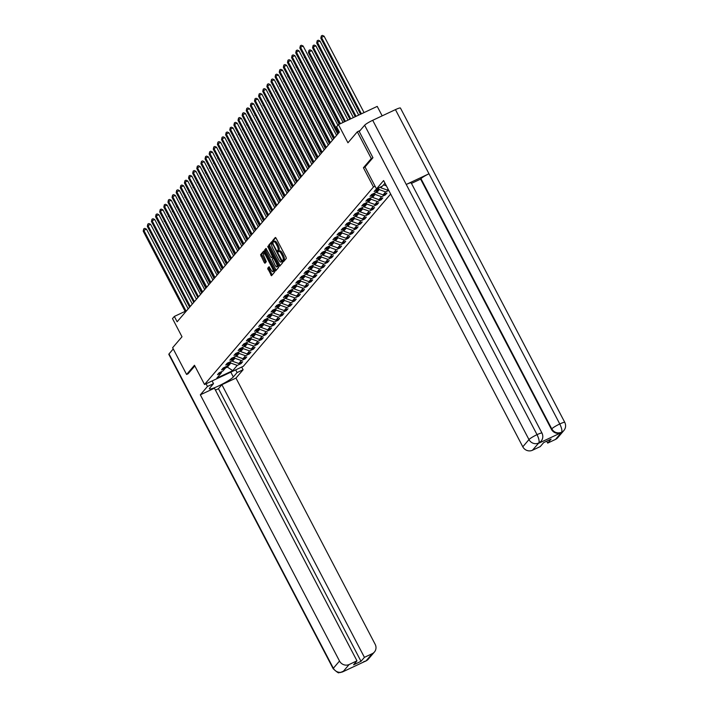 <?xml version="1.0" encoding="UTF-8"?>
<svg xmlns="http://www.w3.org/2000/svg" width="708" height="708" viewBox="0 0 708 708"><rect width="100%" height="100%" fill="white"/><g stroke="black" fill="none" stroke-linecap="round" stroke-linejoin="round"><path stroke-width="1.06" d="M282.961 261.163L283.501 261.712L286.289 258.464L285.997 257.119L276.12 238.224L275.35 237.446L272.553 240.702L273.297 242.189L273.677 241.755A3.823 1.177 -115.2 0 1 273.81 241.649A3.823 1.177 -115.2 0 1 276.27 244.136L277.094 245.711A3.823 1.177 -115.2 0 1 278.014 250.039L277.863 251.411L278.394 251.951L278.784 251.508A3.823 1.177 -115.2 0 1 278.917 251.411A3.823 1.177 -115.2 0 1 281.368 253.898L282.191 255.473A3.823 1.177 -115.2 0 1 283.12 259.801L282.961 261.163M279.828 251.021A3.823 1.177 -115.2 0 1 279.961 250.915A3.823 1.177 -115.2 0 1 282.421 253.411L283.244 254.986A3.823 1.177 -115.2 0 1 284.165 259.314L284.174 260.942M275.766 237.684L273.607 240.207L274.058 241.534M274.731 241.26A3.823 1.177 -115.2 0 1 274.863 241.162A3.823 1.177 -115.2 0 1 277.315 243.649L278.138 245.225A3.823 1.177 -115.2 0 1 279.067 249.552L279.164 251.296M267.668 268.305L271.5 275.739L274.598 272.129L274.315 270.775L263.668 251.11L260.571 254.712L264.199 262.473L264.969 263.252L266.323 261.686L264.376 257.154A3.195 0.982 -115.2 0 1 263.703 253.455A3.195 0.982 -115.2 0 1 265.757 255.535L272.261 267.969A3.195 0.982 -115.2 0 1 272.925 271.677A3.195 0.982 -115.2 0 1 270.872 269.598L269.022 266.739L267.668 268.305L268.721 267.81L272.137 275.005M372.868 157.804L371.293 158.548L357.319 131.821L347.938 142.786L338.442 124.608L336.592 126.767L339.38 132.113L177.142 321.777L174.345 316.432L172.495 318.591L182 336.769L172.619 347.734L186.593 374.47L188.169 373.727M371.293 158.548L363.425 167.752L373.479 187.001L204.532 384.506L194.47 365.257L186.593 374.47M278.802 265.527L279.607 266.279L282.669 262.695L282.377 261.349L271.739 241.676L268.633 245.287L268.925 246.641L278.802 265.527L279.846 265.04L280.2 265.58M278.633 267.412L275.536 271.022L274.766 270.244L264.889 251.349L264.597 250.004L265.951 248.437L270.721 256.88L271.491 257.659L272.403 256.606L267.766 246.313L278.633 267.412M357.319 131.821L360.124 130.502M390.657 194.036L243.313 366.293L204.532 384.506M373.479 187.001L375.09 186.239M240.614 362.7L241.074 363.593L242.658 361.735L238.835 363.531L241.375 360.567L245.198 358.77L246.782 356.921L242.959 358.717L245.499 355.752L249.322 353.956L250.906 352.097L247.083 353.894L249.614 350.929L253.446 349.132L255.03 347.283L251.198 349.079L253.738 346.115L257.562 344.318L259.155 342.46L255.322 344.256L257.862 341.291L261.686 339.495L263.27 337.645L259.447 339.442L261.987 336.477L265.81 334.68L267.394 332.822L263.571 334.619L266.102 331.654L269.934 329.857L271.518 328.008L267.695 329.804L270.226 326.839L274.049 325.043L275.642 323.184L271.81 324.981L274.35 322.016L278.173 320.22L279.757 318.37L275.934 320.166L278.474 317.202L282.297 315.405L283.881 313.547L280.058 315.343L282.589 312.378L286.421 310.582L288.006 308.732L284.182 310.529L286.713 307.564L290.546 305.767L292.13 303.909L288.298 305.706L290.838 302.741L294.661 300.944L296.254 299.095L292.422 300.891L294.962 297.926L298.785 296.13L300.369 294.271L296.546 296.068L299.086 293.103L302.909 291.307L304.493 289.457L300.67 291.254L303.201 288.289L307.033 286.492L308.617 284.634L304.794 286.43L307.325 283.466L311.148 281.669L312.741 279.819L308.909 281.616L311.449 278.651L315.272 276.855L316.857 274.996L313.033 276.793L315.573 273.828L319.397 272.031L320.981 270.182L317.157 271.978L319.689 269.013L323.521 267.217L325.105 265.358L321.282 267.155L323.813 264.19L327.645 262.394L329.229 260.544L325.397 262.341L327.937 259.376L331.76 257.579L333.344 255.721L329.521 257.517L332.061 254.553L335.884 252.756L337.468 250.906L333.645 252.703L336.185 249.738L340.008 247.942L341.592 246.083L337.769 247.88L340.3 244.915L344.132 243.118L345.716 241.269L341.893 243.065L344.424 240.101L348.248 238.304L349.841 236.445L346.008 238.242L348.548 235.277L352.372 233.481L353.956 231.631L350.133 233.428L352.673 230.463L356.496 228.666L358.08 226.808L354.257 228.604L356.788 225.64L360.62 223.843L362.204 221.993L358.381 223.79L360.912 220.825L364.744 219.029L366.328 217.17L362.496 218.967L365.036 216.002L368.859 214.205L370.443 212.356L366.62 214.152L369.16 211.188L372.983 209.391L374.567 207.532L370.744 209.329L373.284 206.364L377.107 204.568L378.691 202.718L374.868 204.515L377.399 201.55L381.231 199.753L382.816 197.895L378.984 199.691L381.524 196.727L385.347 194.93L386.94 193.08L383.108 194.877L385.648 191.912L388.781 190.443M241.074 363.593L237.251 365.39L232.755 370.638L216.825 378.125L221.321 372.868L217.489 374.665L219.082 372.815L222.905 371.019L225.436 368.054L221.613 369.85L223.197 367.992L227.029 366.195L229.56 363.231L225.737 365.027L227.321 363.177L231.144 361.381L233.684 358.416L229.861 360.213L231.445 358.354L235.268 356.558L237.808 353.593L233.976 355.389L235.569 353.54L239.393 351.743L241.932 348.779L238.1 350.575L239.685 348.717L243.517 346.92L246.048 343.955L242.225 345.752L243.809 343.902L247.632 342.106L250.172 339.141L246.349 340.937L247.933 339.079L251.756 337.282L254.296 334.318L250.473 336.114L252.057 334.264L255.88 332.468L258.42 329.503L254.588 331.3L256.172 329.441L260.004 327.645L262.535 324.68L258.712 326.476L260.296 324.627L264.128 322.83L266.659 319.866L262.836 321.662L264.42 319.804L268.244 318.007L270.783 315.042L266.96 316.839L268.544 314.989L272.368 313.193L274.908 310.228L271.076 312.024L272.668 310.166L276.492 308.369L279.032 305.405L275.2 307.201L276.784 305.352L280.616 303.555L283.147 300.59L279.324 302.387L280.908 300.528L284.731 298.732L287.271 295.767L283.448 297.564L285.032 295.714L288.855 293.917L291.395 290.953L287.572 292.749L289.156 290.891L292.979 289.094L295.519 286.129L291.687 287.926L293.271 286.076L297.103 284.28L299.634 281.315L295.811 283.111L297.395 281.253L301.227 279.456L303.759 276.492L299.935 278.288L301.519 276.439L305.343 274.642L307.883 271.677L304.059 273.474L305.644 271.615L309.467 269.819L312.007 266.854L308.175 268.651L309.768 266.801L313.591 265.004L316.131 262.04L312.299 263.836L313.883 261.978L317.715 260.181L320.246 257.216L316.423 259.013L318.007 257.163L321.83 255.367L324.37 252.402L320.547 254.199L322.131 252.34L325.954 250.544L328.494 247.579L324.671 249.375L326.255 247.526L330.078 245.729L332.618 242.764L328.786 244.561L330.37 242.702L334.203 240.906L336.734 237.941L332.91 239.738L334.495 237.888L338.327 236.091L340.858 233.127L337.035 234.923L338.619 233.065L342.442 231.268L344.982 228.303L341.159 230.1L342.743 228.25L346.566 226.454L349.106 223.489L345.274 225.286L346.867 223.427L350.69 221.631L353.23 218.666L349.398 220.462L350.982 218.613L354.814 216.816L357.345 213.851L353.522 215.648L355.106 213.789L358.929 211.993L361.469 209.028L357.646 210.825L359.23 208.975L363.054 207.178L365.594 204.214L361.77 206.01L363.354 204.152L367.178 202.355L369.718 199.391L365.886 201.187L367.47 199.337L371.302 197.541L373.833 194.576L370.01 196.373L371.594 194.514L375.426 192.718L377.957 189.753L374.134 191.549L375.718 189.7L380.169 187.169M388.064 189.08L387.232 190.054L388.311 189.549M234.295 357.018L234.941 358.257L232.41 361.222L231.976 360.407M232.41 361.222L238.835 363.531M234.941 358.257L241.375 360.567M225.436 368.054L225.843 366.753M238.419 352.203L239.065 353.442L236.525 356.407L236.1 355.584M236.525 356.407L242.959 358.717M239.065 353.442L245.499 355.752M229.56 363.231L229.967 361.93M242.543 347.38L243.189 348.619L240.649 351.593L240.224 350.77M240.649 351.593L247.083 353.894M243.189 348.619L249.614 350.929M233.684 358.416L234.091 357.115M246.658 342.566L247.313 343.805L244.773 346.77L244.349 345.946M244.773 346.77L251.198 349.079M247.313 343.805L253.738 346.115M237.808 353.593L238.215 352.292M250.782 337.743L251.429 338.982L248.897 341.955L248.464 341.132M248.897 341.955L255.322 344.256M251.429 338.982L257.862 341.291M241.932 348.779L242.34 347.478M254.907 332.928L255.553 334.167L253.021 337.132L252.588 336.309M253.021 337.132L259.447 339.442M255.553 334.167L261.987 336.477M246.048 343.955L246.455 342.654M259.031 328.105L259.677 329.344L257.137 332.317L256.712 331.494M257.137 332.317L263.571 334.619M259.677 329.344L266.102 331.654M250.172 339.141L250.579 337.84M263.146 323.291L263.801 324.529L261.261 327.494L260.836 326.671M261.261 327.494L267.695 329.804M263.801 324.529L270.226 326.839M254.296 334.318L254.703 333.017M267.27 318.467L267.925 319.706L265.385 322.68L264.96 321.857M265.385 322.68L271.81 324.981M267.925 319.706L274.35 322.016M258.42 329.503L258.827 328.202M271.394 313.653L272.04 314.892L269.509 317.857L269.075 317.034M269.509 317.857L275.934 320.166M272.04 314.892L278.474 317.202M262.535 324.68L262.942 323.379M275.518 308.83L276.164 310.069L273.624 313.042L273.2 312.219M273.624 313.042L280.058 315.343M276.164 310.069L282.589 312.378M266.659 319.866L267.066 318.565M279.633 304.015L280.288 305.254L277.748 308.219L277.324 307.396M277.748 308.219L284.182 310.529M280.288 305.254L286.713 307.564M270.783 315.042L271.191 313.741M283.758 299.192L284.412 300.431L281.873 303.405L281.448 302.582M281.873 303.405L288.298 305.706M284.412 300.431L290.838 302.741M274.908 310.228L275.315 308.927M287.882 294.378L288.528 295.617L285.997 298.581L285.563 297.758M285.997 298.581L292.422 300.891M288.528 295.617L294.962 297.926M279.032 305.405L279.439 304.104M292.006 289.554L292.652 290.793L290.121 293.767L289.687 292.944M290.121 293.767L296.546 296.068M292.652 290.793L299.086 293.103M283.147 300.59L283.554 299.289M296.13 284.74L296.776 285.979L294.236 288.944L293.811 288.129M294.236 288.944L300.67 291.254M296.776 285.979L303.201 288.289M287.271 295.767L287.678 294.466M300.245 279.917L300.9 281.156L298.36 284.129L297.935 283.306M298.36 284.129L304.794 286.43M300.9 281.156L307.325 283.466M291.395 290.953L291.802 289.652M304.369 275.102L305.024 276.341L302.484 279.306L302.059 278.492M302.484 279.306L308.909 281.616M305.024 276.341L311.449 278.651M295.519 286.129L295.926 284.828M308.493 270.279L309.139 271.518L306.608 274.492L306.175 273.669M306.608 274.492L313.033 276.793M309.139 271.518L315.573 273.828M299.634 281.315L300.042 280.014M312.617 265.465L313.263 266.704L310.724 269.668L310.299 268.854M310.724 269.668L317.157 271.978M313.263 266.704L319.689 269.013M303.759 276.492L304.166 275.191M316.733 260.641L317.388 261.88L314.848 264.854L314.423 264.031M314.848 264.854L321.282 267.155M317.388 261.88L323.813 264.19M307.883 271.677L308.29 270.376M320.857 255.827L321.512 257.066L318.972 260.031L318.547 259.216M318.972 260.031L325.397 262.341M321.512 257.066L327.937 259.376M312.007 266.854L312.414 265.553M324.981 251.004L325.627 252.243L323.096 255.216L322.662 254.393M323.096 255.216L329.521 257.517M325.627 252.243L332.061 254.553M316.131 262.04L316.538 260.739M329.105 246.189L329.751 247.428L327.22 250.393L326.786 249.579M327.22 250.393L333.645 252.703M329.751 247.428L336.185 249.738M320.246 257.216L320.653 255.915M333.229 241.366L333.875 242.614L331.335 245.579L330.91 244.756M331.335 245.579L337.769 247.88M333.875 242.614L340.3 244.915M324.37 252.402L324.777 251.101M337.344 236.552L337.999 237.791L335.459 240.755L335.034 239.941M335.459 240.755L341.893 243.065M337.999 237.791L344.424 240.101M328.494 247.579L328.901 246.278M341.468 231.728L342.123 232.976L339.583 235.941L339.159 235.118M339.583 235.941L346.008 238.242M342.123 232.976L348.548 235.277M332.618 242.764L333.026 241.463M345.593 226.914L346.239 228.153L343.707 231.118L343.274 230.304M343.707 231.118L350.133 233.428M346.239 228.153L352.673 230.463M336.734 237.941L337.141 236.64M349.717 222.091L350.363 223.339L347.823 226.303L347.398 225.48M347.823 226.303L354.257 228.604M350.363 223.339L356.788 225.64M340.858 233.127L341.265 231.826M353.832 217.276L354.487 218.515L351.947 221.48L351.522 220.666M351.947 221.48L358.381 223.79M354.487 218.515L360.912 220.825M344.982 228.303L345.389 227.002M357.956 212.453L358.611 213.701L356.071 216.666L355.646 215.843M356.071 216.666L362.496 218.967M358.611 213.701L365.036 216.002M349.106 223.489L349.513 222.188M362.08 207.639L362.726 208.878L360.195 211.842L359.761 211.028M360.195 211.842L366.62 214.152M362.726 208.878L369.16 211.188M353.23 218.666L353.637 217.365M366.204 202.815L366.85 204.063L364.319 207.028L363.885 206.205M364.319 207.028L370.744 209.329M366.85 204.063L373.284 206.364M357.345 213.851L357.752 212.55M370.328 198.001L370.974 199.24L368.434 202.205L368.01 201.391M368.434 202.205L374.868 204.515M370.974 199.24L377.399 201.55M361.469 209.028L361.876 207.727M374.444 193.178L375.098 194.426L372.558 197.39L372.134 196.567M372.558 197.39L378.984 199.691M375.098 194.426L381.524 196.727M365.594 204.214L366.001 202.913M378.568 188.363L379.223 189.602L376.683 192.567L376.249 191.753M376.683 192.567L383.108 194.877M379.223 189.602L385.648 191.912M369.718 199.391L370.125 198.09M382.063 186.284L380.807 187.753L380.435 187.045M380.807 187.753L387.232 190.054M383.541 184.859L386.391 185.877M373.833 194.576L374.24 193.275M377.957 189.753L378.364 188.452M382.17 115.855L377.222 106.395L338.442 124.608M185.142 311.361L174.345 316.432M226.941 366.24L227.383 367.098L230.826 363.08L230.171 361.841M225.454 368.001L227.383 367.098L232.755 370.638M230.826 363.08L237.251 365.39M221.321 372.868L221.728 371.567M384.886 194.045L385.347 194.93M380.762 198.859L381.231 199.753M376.638 203.683L377.107 204.568M372.523 208.497L372.983 209.391M368.399 213.32L368.859 214.205M364.275 218.135L364.744 219.029M360.151 222.958L360.62 223.843M356.027 227.772L356.496 228.666M351.911 232.596L352.372 233.481M347.787 237.41L348.248 238.304M343.663 242.233L344.132 243.118M339.539 247.048L340.008 247.942M335.424 251.871L335.884 252.756M331.3 256.685L331.76 257.579M327.176 261.509L327.645 262.394M323.052 266.323L323.521 267.217M318.927 271.146L319.397 272.031M314.812 275.961L315.272 276.855M310.688 280.784L311.148 281.669M306.564 285.598L307.033 286.492M302.44 290.422L302.909 291.307M298.325 295.236L298.785 296.13M294.201 300.059L294.661 300.944M290.076 304.874L290.546 305.767M285.952 309.697L286.421 310.582M281.828 314.511L282.297 315.405M277.713 319.335L278.173 320.22M273.589 324.149L274.049 325.043M269.465 328.972L269.934 329.857M265.341 333.787L265.81 334.68M261.225 338.61L261.686 339.495M257.101 343.424L257.562 344.318M252.977 348.248L253.446 349.132M248.853 353.062L249.322 353.956M244.729 357.885L245.198 358.77M363.425 167.752L365.027 166.999L376.479 188.903L383.612 180.558L522.796 446.792L528.965 439.579L364.629 125.236L359.248 131.52L372.948 157.716L365.018 166.982M272.146 241.915L269.686 244.791L269.969 246.145L279.846 265.04M281.616 261.562L272.739 244.03L272.208 243.49L271.801 243.95A3.823 1.177 -115.2 0 0 272.73 248.278L278.651 259.615A3.823 1.177 -115.2 0 0 281.111 262.102A3.823 1.177 -115.2 0 0 281.235 262.004L282.315 261.234M281.996 261.65A3.823 1.177 -115.2 0 0 282.156 261.615A3.823 1.177 -115.2 0 0 282.288 261.509L281.235 262.004M266.358 248.676L265.65 249.508L265.934 250.862L276.173 270.297M272.491 257.172L273.261 256.331M274.881 264.827A3.195 0.982 -115.2 0 0 276.934 266.907A3.195 0.982 -115.2 0 0 276.27 263.208L273.978 258.827L273.208 258.048L272.297 259.093L274.881 264.827M276.934 266.907L277.978 266.412A3.195 0.982 -115.2 0 0 278.244 265.863M269.438 266.978L268.721 267.81M272.925 271.677L273.978 271.182A3.195 0.982 -115.2 0 0 274.235 270.624M264.987 252.942A3.195 0.982 -115.2 0 0 264.757 252.96L263.703 253.455M264.075 251.34L261.615 254.225L265.606 262.518M364.036 112.581L324.096 36.188L321.476 37.418L320.812 38.188L360.558 114.218M361.416 113.82L321.476 37.418L321.335 35.896L322.388 35.4L324.096 36.188M320.812 38.188L321.335 35.896M343.07 122.431L303.13 46.038L300.511 47.268L340.451 123.661M299.847 48.038L300.369 45.737L300.511 47.268L299.847 48.038L339.592 124.059M300.369 45.737L301.422 45.25L303.13 46.038M384.984 183.177L382.506 186.071L376.479 188.903M555.497 439.42L561.665 432.207A7.301 6.885 -139.5 0 0 563.86 430.544L557.692 437.756A7.301 6.885 -139.5 0 1 555.497 439.42L547.691 443.093L546.691 441.181M364.629 125.236A7.487 0.982 -27.6 0 1 372.7 120.307L406.242 184.461A7.487 0.982 -27.6 0 1 411.198 182.912L541.992 433.11A7.487 0.982 -27.6 0 0 537.036 434.65C538.956 438.668 539.54 441.42 538.806 442.925L532.443 450.253A7.301 6.885 -139.5 0 1 522.796 446.792M540.885 441.456A7.301 6.885 -139.5 0 1 538.514 443.332L561.055 432.747A7.301 6.885 -139.5 0 1 551.408 429.287L420.605 179.097L420.968 178.681A7.487 0.982 -27.6 0 1 428.986 173.779L395.445 109.625L372.7 120.307M395.445 109.625A7.487 0.982 -27.6 0 1 400.454 108.058L564.789 422.402A7.487 0.982 -27.6 0 0 559.78 423.968C561.701 427.986 562.311 430.738 561.603 432.216L561.055 432.747M551.408 429.287L551.762 428.871A7.487 0.982 -27.6 0 1 559.78 423.968L428.986 173.779L406.242 184.461L537.036 434.65A7.487 0.982 -27.6 0 0 528.965 439.579A7.301 6.885 40.5 0 0 538.611 443.04M547.691 443.093L551.098 439.11L543.655 442.606L540.248 446.589L532.443 450.253M420.605 179.097L411.445 183.399M420.968 178.681L551.762 428.871C554.063 432.5 557.276 433.659 561.409 432.331M206.063 383.78L207.471 386.471L213.497 383.639L209.745 388.028A13.691 1.788 152.4 0 0 209.409 388.834A13.691 1.788 152.4 0 0 220.453 385.055A13.691 1.788 152.4 0 0 233.33 376.948L237.083 372.567L243.109 369.735L235.976 378.072L375.16 644.307A7.301 6.885 40.5 0 1 372.222 653.679L364.416 657.343L221.878 384.692L235.976 378.072M207.471 386.471L200.337 394.816L214.436 388.188L356.974 660.838L349.159 664.502L342.991 671.715L366.054 660.891L372.222 653.679M356.974 660.838L353.566 664.821L361.009 661.325L218.471 388.683L215.436 390.108M218.471 388.683L221.878 384.692M235.675 369.877L237.083 372.567M241.702 367.045L243.109 369.735M212.09 380.957L213.497 383.639M200.337 394.816L339.521 661.042A7.301 6.885 40.5 0 0 349.159 664.502M344.743 670.644L340.159 672.6C337.999 671.202 341.106 675.936 333.167 668.697L168.831 354.354A7.487 0.982 -27.6 0 1 169.017 353.911L173.256 348.956M361.009 661.325L364.416 657.343M188.062 373.78L194.824 365.947M344.707 670.662L343.256 671.591M366.054 660.891A7.301 6.885 -139.5 0 0 368.249 659.219L365.859 661.006M358.699 115.085L319.972 41.011L317.352 42.241L316.688 43.011L355.23 116.723M356.08 116.324L317.352 42.241L317.211 40.71L318.264 40.214L319.972 41.011M316.688 43.011L317.211 40.71M353.372 117.59L315.848 45.825L313.228 47.055L312.573 47.825L349.894 119.227M350.752 118.82L313.228 47.055L313.095 45.533L314.14 45.038L315.848 45.825M312.573 47.825L313.095 45.533M337.893 125.236L299.006 50.852L296.386 52.082L338.663 132.954M295.732 52.861L296.254 50.56L296.386 52.082L295.732 52.861L338.008 133.724M296.254 50.56L297.298 50.064L299.006 50.852M336.565 135.405L294.891 55.675L292.262 56.905L334.548 137.777M291.608 57.675L292.13 55.374L292.262 56.905L291.608 57.675L333.884 138.547M292.13 55.374L293.174 54.888L294.891 55.675M348.035 120.094L311.732 50.649L309.104 51.879L308.449 52.649L344.566 121.732M345.416 121.325L309.104 51.879L308.971 50.348L310.016 49.852L311.732 50.649M308.449 52.649L308.971 50.348M304.608 57.136L339.229 124.236M304.325 57.463L304.413 56.773M300.484 61.959L337.725 134.06M300.201 62.286L300.289 61.587M332.45 140.219L290.767 60.49L288.147 61.72L330.424 142.591M287.483 62.499L288.006 60.198L288.147 61.72L287.483 62.499L329.76 143.361M288.006 60.198L289.05 59.702L290.767 60.49M328.326 145.043L286.643 65.313L284.023 66.543L326.299 147.414M283.359 67.313L283.881 65.012L284.023 66.543L283.359 67.313L325.636 148.184M283.881 65.012L284.935 64.525L286.643 65.313M324.202 149.857L282.519 70.127L279.899 71.358L322.175 152.229M279.235 72.136L279.757 69.835L279.899 71.358L279.235 72.136L321.521 152.999M279.757 69.835L280.81 69.34L282.519 70.127M296.36 66.773L333.601 138.874M296.077 67.101L296.174 66.41M320.078 154.68L278.394 74.951L275.775 76.181L318.051 157.052M275.12 76.951L275.642 74.65L275.775 76.181L275.12 76.951L317.396 157.822M275.642 74.65L276.686 74.163L278.394 74.951M292.245 71.597L329.477 143.697M291.962 71.924L292.05 71.225M315.963 159.495L274.279 79.765L271.66 80.995L313.936 161.867M270.996 81.774L271.518 79.473L271.66 80.995L270.996 81.774L313.272 162.636M271.518 79.473L272.562 78.977L274.279 79.765M288.121 76.411L325.361 148.512M287.837 76.738L287.926 76.048M311.839 164.318L270.155 84.588L267.536 85.818L309.812 166.69M266.872 86.588L267.394 84.287L267.536 85.818L266.872 86.588L309.148 167.46M267.394 84.287L268.447 83.801L270.155 84.588M283.996 81.234L321.237 153.326M283.713 81.562L283.802 80.862M307.714 169.132L266.031 89.403L263.411 90.633L305.688 171.504M262.748 91.412L263.27 89.111L263.411 90.633L262.748 91.412L305.024 172.274M263.27 89.111L264.323 88.615L266.031 89.403M279.872 86.049L317.113 158.149M279.589 86.376L279.687 85.686M303.59 173.956L261.907 94.226L259.287 95.456L301.564 176.319M258.632 96.226L259.155 93.925L259.287 95.456L258.632 96.226L300.909 177.097M259.155 93.925L260.199 93.438L261.907 94.226M275.748 90.872L312.989 162.964M275.474 91.199L275.562 90.5M299.466 178.77L257.792 99.04L255.163 100.27L297.449 181.142M254.508 101.04L255.03 98.748L255.163 100.27L254.508 101.04L296.785 181.912M255.03 98.748L256.075 98.253L257.792 99.04M271.633 95.686L308.865 167.787M271.35 96.014L271.438 95.323M295.351 183.593L253.668 103.864L251.048 105.094L293.324 185.956M250.384 105.864L250.906 103.563L251.048 105.094L250.384 105.864L292.661 186.735M250.906 103.563L251.951 103.076L253.668 103.864M267.509 100.509L304.75 172.602M267.226 100.837L267.314 100.138M291.227 188.408L249.543 108.678L246.924 109.908L289.2 190.779M246.26 110.678L246.782 108.386L246.924 109.908L246.26 110.678L288.537 191.549M246.782 108.386L247.835 107.89L249.543 108.678M263.385 105.324L300.626 177.425M263.102 105.651L263.19 104.961M287.103 193.231L245.419 113.501L242.8 114.731L285.076 195.594M242.136 115.501L242.658 113.2L242.8 114.731L242.136 115.501L284.421 196.373M242.658 113.2L243.711 112.705L245.419 113.501M259.261 110.147L296.502 182.239M258.986 110.475L259.075 109.775M282.979 198.045L241.295 118.316L238.676 119.546L280.952 200.417M238.021 120.316L238.543 118.024L238.676 119.546L238.021 120.316L280.297 201.187M238.543 118.024L239.587 117.528L241.295 118.316M255.146 114.962L292.377 187.062M254.862 115.289L254.951 114.599M278.864 202.869L237.18 123.139L234.56 124.369L276.837 205.232M233.897 125.139L234.419 122.838L234.56 124.369L233.897 125.139L276.173 206.01M234.419 122.838L235.463 122.342L237.18 123.139M251.021 119.785L288.262 191.877M250.738 120.112L250.827 119.413M274.739 207.683L233.056 127.953L230.436 129.183L272.713 210.055M229.773 129.953L230.295 127.661L230.436 129.183L229.773 129.953L272.049 210.825M230.295 127.661L231.348 127.166L233.056 127.953M246.897 124.599L284.138 196.7M246.614 124.927L246.703 124.236M270.615 212.506L228.932 132.777L226.312 134.007L268.589 214.869M225.648 134.777L226.171 132.476L226.312 134.007L225.648 134.777L267.925 215.648M226.171 132.476L227.224 131.98L228.932 132.777M242.773 129.422L280.014 201.514M242.49 129.75L242.587 129.051M266.491 217.321L224.808 137.591L222.188 138.821L264.465 219.692M221.533 139.591L222.055 137.299L222.188 138.821L221.533 139.591L263.81 220.462M222.055 137.299L223.1 136.803L224.808 137.591M238.649 134.237L275.89 206.338M238.375 134.564L238.463 133.874M262.367 222.144L220.692 142.414L218.064 143.644L260.349 224.507M217.409 144.414L217.931 142.113L218.064 143.644L217.409 144.414L259.686 225.286M217.931 142.113L218.976 141.618L220.692 142.414M234.534 139.06L271.766 211.152M234.251 139.387L234.339 138.688M258.252 226.958L216.568 147.229L213.949 148.459L256.225 229.33M213.285 149.229L213.807 146.937L213.949 148.459L213.285 149.229L255.561 230.1M213.807 146.937L214.851 146.441L216.568 147.229M230.41 143.874L267.651 215.975M230.127 144.202L230.215 143.512M254.128 231.781L212.444 152.052L209.825 153.282L252.101 234.144M209.161 154.052L209.683 151.751L209.825 153.282L209.161 154.052L251.437 234.923M209.683 151.751L210.736 151.255L212.444 152.052M226.286 148.698L263.526 220.79M226.002 149.025L226.091 148.326M250.004 236.596L208.32 156.866L205.701 158.096L247.977 238.968M205.037 158.866L205.559 156.574L205.701 158.096L205.037 158.866L247.322 239.738M205.559 156.574L206.612 156.079L208.32 156.866M222.162 153.512L259.402 225.613M221.887 153.84L221.976 153.149M245.88 241.419L204.196 161.689L201.576 162.92L243.853 243.782M200.922 163.69L201.444 161.389L201.576 162.92L200.922 163.69L243.198 244.561M201.444 161.389L202.488 160.893L204.196 161.689M218.046 158.335L255.278 230.427M217.763 158.663L217.852 157.964M241.764 246.234L200.081 166.504L197.461 167.734L239.738 248.605M196.797 168.504L197.32 166.212L197.461 167.734L196.797 168.504L239.074 249.375M197.32 166.212L198.364 165.716L200.081 166.504M213.922 163.15L251.163 235.251M213.639 163.477L213.727 162.787M237.64 251.057L195.957 171.327L193.337 172.557L235.614 253.42M192.673 173.327L193.196 171.026L193.337 172.557L192.673 173.327L234.95 254.199M193.196 171.026L194.249 170.531L195.957 171.327M209.798 167.973L247.039 240.065M209.515 168.3L209.603 167.601M233.516 255.871L191.833 176.142L189.213 177.372L231.489 258.243M188.549 178.142L189.071 175.849L189.213 177.372L188.549 178.142L230.826 259.013M189.071 175.849L190.125 175.354L191.833 176.142M205.674 172.787L242.915 244.888M205.391 173.115L205.488 172.425M229.392 260.694L187.708 180.965L185.089 182.195L227.365 263.057M184.434 182.965L184.956 180.664L185.089 182.195L184.434 182.965L226.71 263.836M184.956 180.664L186 180.168L187.708 180.965M201.55 177.611L238.791 249.703M201.276 177.938L201.364 177.239M225.268 265.509L183.593 185.779L180.965 187.009L223.25 267.881M180.31 187.779L180.832 185.487L180.965 187.009L180.31 187.779L222.586 268.651M180.832 185.487L181.876 184.992L183.593 185.779M197.435 182.425L234.667 254.526M197.151 182.752L197.24 182.062M221.153 270.332L179.469 190.602L176.85 191.833L219.126 272.695M176.186 192.603L176.708 190.302L176.85 191.833L176.186 192.603L218.462 273.474M176.708 190.302L177.752 189.806L179.469 190.602M193.311 187.248L230.551 259.34M193.027 187.576L193.116 186.877M217.029 275.147L175.345 195.417L172.725 196.647L215.002 277.518M172.062 197.417L172.584 195.125L172.725 196.647L172.062 197.417L214.338 278.288M172.584 195.125L173.637 194.629L175.345 195.417M189.186 192.063L226.427 264.164M188.903 192.39L188.992 191.7M212.904 279.97L171.221 200.24L168.601 201.47L210.878 282.333M167.946 202.24L168.46 199.939L168.601 201.47L167.946 202.24L210.223 283.111M168.46 199.939L169.513 199.444L171.221 200.24M185.062 196.886L222.303 268.978M184.788 197.213L184.876 196.514M208.78 284.784L167.097 205.054L164.477 206.285L206.754 287.156M163.822 207.055L164.344 204.762L164.477 206.285L163.822 207.055L206.099 287.926M164.344 204.762L165.389 204.267L167.097 205.054M180.947 201.7L218.179 273.801M180.664 202.028L180.752 201.338M204.665 289.607L162.982 209.878L160.362 211.108L202.638 291.97M159.698 211.878L160.22 209.577L160.362 211.108L159.698 211.878L201.975 292.749M160.22 209.577L161.265 209.081L162.982 209.878M176.823 206.524L214.064 278.616M176.54 206.851L176.628 206.152M200.541 294.422L158.857 214.692L156.238 215.922L198.514 296.794M155.574 216.692L156.096 214.4L156.238 215.922L155.574 216.692L197.851 297.564M156.096 214.4L157.149 213.904L158.857 214.692M172.699 211.338L209.94 283.439M172.416 211.665L172.504 210.975M196.417 299.245L154.733 219.515L152.114 220.746L194.39 301.608M151.45 221.516L151.972 219.214L152.114 220.746L151.45 221.516L193.735 302.387M151.972 219.214L153.025 218.719L154.733 219.515M168.575 216.161L205.816 288.253M168.292 216.489L168.389 215.79M192.293 304.059L150.609 224.33L147.99 225.56L190.266 306.431M147.335 226.33L147.857 224.038L147.99 225.56L147.335 226.33L189.611 307.201M147.857 224.038L148.901 223.542L150.609 224.33M164.451 220.976L201.692 293.077M164.176 221.303L164.265 220.613M188.178 308.883L146.494 229.153L143.866 230.383L186.151 311.246M143.211 231.153L143.733 228.852L143.866 230.383L143.211 231.153L185.487 312.024M143.733 228.852L144.777 228.357L146.494 229.153M284.165 259.314L283.12 259.801M283.244 254.986L282.191 255.473M282.421 253.411L281.368 253.898M278.704 249.968L277.66 250.464M279.067 249.552L278.014 250.039M278.138 245.225L277.094 245.711M277.315 243.649L276.27 244.136M273.607 240.207L272.553 240.702M283.811 259.73L282.757 260.217M269.969 246.145L268.925 246.641M269.686 244.791L268.633 245.287M281.881 260.394L281.412 260.615M273.208 243.809L272.739 244.03M272.881 243.18L272.244 243.481M275.81 269.748L274.766 270.244M265.934 250.862L264.889 251.349M265.65 249.508L264.597 250.004M272.58 257.128L271.536 257.624M273.208 256.225L272.403 256.606M272.58 255.03L272.111 255.252M268.412 247.057L267.943 247.278M276.74 262.987L276.27 263.208M274.447 258.606L273.978 258.827M273.969 257.694L273.261 258.031M272.73 267.748L272.261 267.969M266.226 255.314L265.757 255.535M265.252 261.978L264.199 262.473M261.907 255.579L260.854 256.066M261.615 254.225L260.571 254.712M271.784 274.465L270.73 274.961M269.013 269.164L267.96 269.659M541.992 433.11C543.328 436.066 543.018 438.783 541.062 441.252L538.868 442.916M169.017 353.911L333.353 668.255L339.521 661.042M230.826 372.16L233.33 376.948M333.167 668.697A7.487 0.982 -27.6 0 1 333.353 668.255A7.301 6.885 40.5 0 0 342.991 671.715M364.133 661.546L365.788 661.006M279.961 250.915L278.917 251.411M274.863 241.162L273.81 241.649M272.881 243.171L272.208 243.49M282.156 261.615L281.111 262.102M272.536 257.163L271.491 257.659M273.969 257.685L273.208 258.048M563.86 430.544C565.816 428.075 566.126 425.358 564.789 422.402M368.249 659.219L374.417 652.006M365.638 661.192L363.514 661.83"/></g></svg>
